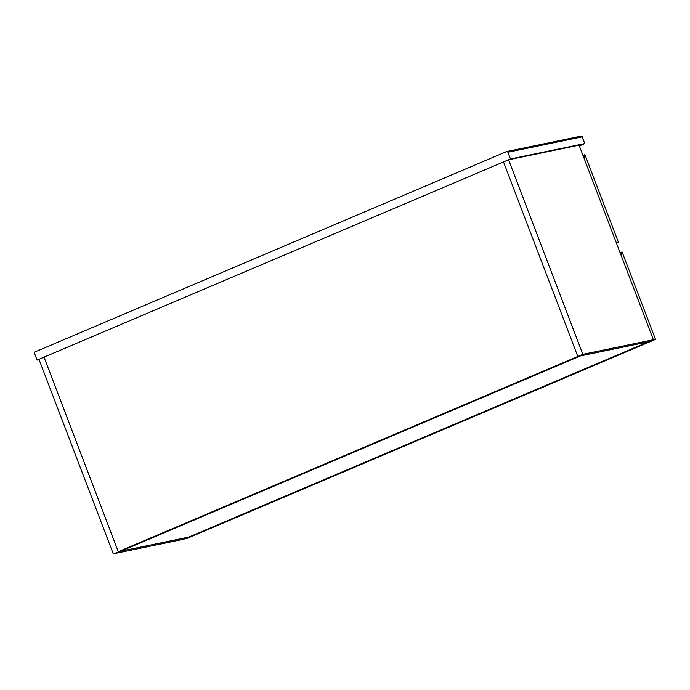 <?xml version="1.0" encoding="UTF-8"?>
<svg xmlns="http://www.w3.org/2000/svg" width="690" height="690" viewBox="0 0 690 690"><rect width="100%" height="100%" fill="white"/><g stroke="black" fill="none" stroke-linecap="round" stroke-linejoin="round"><path stroke-width="1.03" d="M113.255 553.837L183.747 539.226L188.801 537.087L118.3 551.69L44.013 357.144L503.519 161.926L577.806 356.48L118.3 551.69L44.013 357.144L38.959 359.283L113.255 553.837L120.897 551.155L580.411 355.945L577.806 356.48L582.86 354.332L508.565 159.787L503.519 161.926L577.806 356.48L648.307 341.869L653.361 339.73L582.86 354.332M653.361 339.73L579.065 145.176L508.565 159.787M580.411 355.945L120.897 551.155L188.801 537.087L648.307 341.869L580.411 355.945M616.248 242.544L618.352 242.112L584.991 154.741L584.344 154.871L584.094 158.346M618.352 242.112L616.403 242.94M582.99 155.448L584.344 154.871M655.5 339.385L421.564 438.771L418.968 439.306L652.904 339.929L655.5 339.385L622.139 252.014L621.483 252.152L621.241 255.619M620.138 252.721L621.483 252.152M418.175 439.642L184.239 539.028L186.835 538.485L420.779 439.107L418.175 439.642M510.462 158.976L37.07 360.094L34.5 353.366A1.139 1.026 -101.7 0 1 35.043 351.909L506.546 151.602A1.139 1.026 -101.7 0 1 507.892 152.257L510.462 158.976L584.697 143.598L582.127 136.879L507.892 152.257M584.697 143.598L579.367 145.97M37.07 360.094L39.106 359.671M580.782 136.215A1.139 1.026 78.3 0 1 582.127 136.879L582.153 136.948M584.809 143.598L582.248 136.87A1.139 1.139 0 0 0 580.954 136.163L506.719 151.541"/></g></svg>
